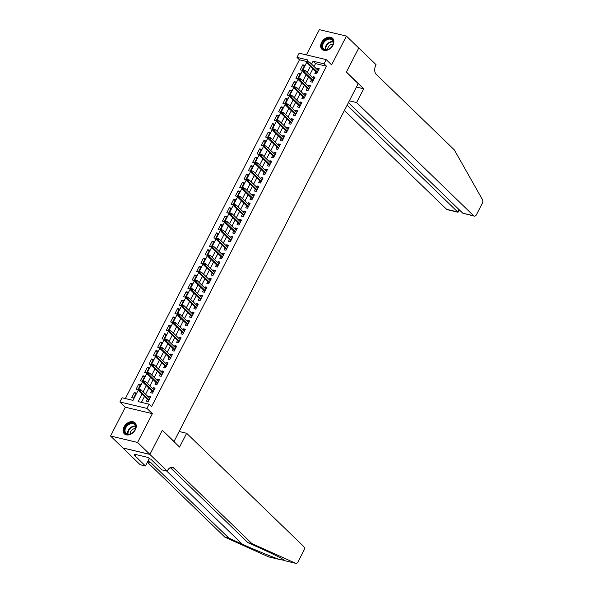 <?xml version="1.0" encoding="UTF-8"?>
<svg xmlns="http://www.w3.org/2000/svg" width="593" height="593" viewBox="0 0 593 593"><rect width="100%" height="100%" fill="white"/><g stroke="black" fill="none" stroke-linecap="round" stroke-linejoin="round"><path stroke-width="0.89" d="M321.576 42.437A7.665 5.478 -46 0 0 321.947 49.301A7.665 5.478 -46 0 0 332.977 45.15A7.665 5.478 -46 0 0 332.599 38.286A7.665 5.478 -46 0 0 321.576 42.437M123.967 426.945A7.665 5.478 -46 0 0 124.337 433.809A7.665 5.478 -46 0 0 135.367 429.658A7.665 5.478 -46 0 0 134.989 422.794A7.665 5.478 -46 0 0 123.967 426.945M307.122 61.598L299.45 59.774L296.982 57.38L299.139 53.185L326.187 59.611L324.03 63.814L313.06 61.205L311.57 64.118M173.934 441.622L358.194 83.65L346.342 72.19L358.758 48.026L346.416 36.084L319.368 29.65L306.388 54.904M174.194 441.681L162.341 430.221L149.918 454.386L122.877 447.952L110.528 436.011L137.576 442.445L152.364 413.655L146.931 408.399L119.89 401.965L122.047 397.77L133.01 400.371L307.945 59.989L296.982 57.38M152.364 413.655L125.323 407.221L110.528 436.011M125.323 407.221L119.89 401.965M299.45 59.774L125.345 398.548M149.918 454.386L137.576 442.445M315.802 71.442L314.831 73.332L316.662 73.769L319.256 68.729L317.425 68.291L316.914 69.292M311.488 79.847L310.517 81.738L312.341 82.175L314.935 77.134L313.104 76.697L312.593 77.698M307.167 88.253L306.196 90.143L308.026 90.581L310.613 85.533L308.79 85.103L308.271 86.104M302.845 96.659L301.874 98.549L303.705 98.987L306.292 93.939L304.468 93.509L303.957 94.502M298.531 105.065L297.56 106.955L299.383 107.385L301.978 102.344L300.147 101.907L299.635 102.908M294.21 113.471L293.238 115.361L295.062 115.791L297.656 110.75L295.833 110.313L295.314 111.314M289.888 121.869L288.917 123.759L290.748 124.196L293.335 119.156L291.511 118.719L291 119.719M285.567 130.275L284.596 132.165L286.426 132.602L289.021 127.562L287.19 127.124L286.678 128.125M281.252 138.68L280.281 140.571L282.105 141.008L284.699 135.96L282.868 135.53L282.357 136.531M276.931 147.086L275.96 148.976L277.791 149.406L280.378 144.366L278.554 143.936L278.035 144.929M272.61 155.492L271.638 157.382L273.469 157.812L276.056 152.772L274.233 152.334L273.721 153.335M268.295 163.898L267.324 165.788L269.148 166.218L271.742 161.177L269.911 160.74L269.4 161.741M263.974 172.296L263.003 174.186L264.826 174.624L267.421 169.583L265.597 169.146L265.078 170.147M259.652 180.702L258.681 182.592L260.512 183.029L263.099 177.989L261.276 177.552L260.764 178.552M255.338 189.108L254.367 190.998L256.191 191.435L258.785 186.387L256.954 185.957L256.443 186.958M251.017 197.513L250.046 199.404L251.869 199.834L254.464 194.793L252.633 194.363L252.121 195.356M246.695 205.919L245.724 207.809L247.555 208.239L250.142 203.199L248.319 202.762L247.8 203.762M242.374 214.325L241.403 216.208L243.234 216.645L245.828 211.605L243.997 211.167L243.486 212.168M238.06 222.723L237.089 224.614L238.912 225.051L241.507 220.01L239.676 219.573L239.164 220.574M233.738 231.129L232.767 233.019L234.591 233.457L237.185 228.409L235.362 227.979L234.843 228.98M229.417 239.535L228.446 241.425L230.277 241.862L232.864 236.815L231.04 236.385L230.529 237.385M225.103 247.941L224.132 249.831L225.955 250.261L228.55 245.22L226.719 244.79L226.207 245.784M220.781 256.346L219.81 258.237L221.634 258.667L224.228 253.626L222.397 253.189L221.886 254.189M216.46 264.752L215.489 266.635L217.32 267.072L219.907 262.032L218.083 261.595L217.564 262.595M212.138 273.151L211.167 275.041L212.998 275.478L215.593 270.438L213.762 270L213.25 271.001M207.824 281.556L206.853 283.447L208.677 283.884L211.271 278.836L209.44 278.406L208.929 279.407M203.503 289.962L202.532 291.852L204.363 292.29L206.95 287.242L205.126 286.812L204.607 287.805M199.181 298.368L198.21 300.258L200.041 300.688L202.628 295.648L200.805 295.21L200.293 296.211M194.867 306.774L193.896 308.664L195.72 309.094L198.314 304.053L196.483 303.616L195.972 304.617M190.546 315.179L189.575 317.062L191.398 317.5L193.993 312.459L192.162 312.022L191.65 313.022M186.224 323.578L185.253 325.468L187.084 325.905L189.671 320.865L187.848 320.428L187.329 321.428M181.903 331.984L180.932 333.874L182.763 334.311L185.357 329.263L183.526 328.833L183.015 329.834M177.589 340.389L176.618 342.28L178.441 342.717L181.035 337.669L179.205 337.239L178.693 338.232M173.267 348.795L172.296 350.685L174.127 351.115L176.714 346.075L174.891 345.637L174.372 346.638M168.946 357.201L167.975 359.091L169.806 359.521L172.393 354.481L170.569 354.043L170.058 355.044M164.632 365.607L163.661 367.49L165.484 367.927L168.078 362.886L166.248 362.449L165.736 363.45M160.31 374.005L159.339 375.895L161.163 376.333L163.757 371.292L161.933 370.855L161.415 371.855M155.989 382.411L155.018 384.301L156.849 384.738L159.435 379.69L157.612 379.261L157.101 380.261M151.667 390.817L150.696 392.707L152.527 393.144L155.121 388.096L153.291 387.666L152.779 388.66M135.723 393.915L134.352 392.588L131.765 397.636L133.588 398.066L136.182 393.026L134.352 392.588M140.044 385.509L138.673 384.182L136.079 389.23L137.91 389.66L140.497 384.62L138.673 384.182M144.358 377.104L142.995 375.784L140.4 380.825L142.231 381.262L144.818 376.214L142.995 375.784M148.68 368.705L147.309 367.378L144.722 372.419L146.545 372.856L149.139 367.808L147.309 367.378M153.001 360.299L151.63 358.973L149.036 364.013L150.867 364.45L153.461 359.41L151.63 358.973M157.323 351.894L155.952 350.567L153.357 355.607L155.188 356.045L157.775 351.004L155.952 350.567M161.637 343.488L160.273 342.161L157.679 347.209L159.502 347.639L162.097 342.598L160.273 342.161M165.958 335.082L164.587 333.755L162 338.803L163.824 339.233L166.418 334.193L164.587 333.755M170.28 326.676L168.909 325.357L166.314 330.397L168.145 330.835L170.732 325.787L168.909 325.357M174.594 318.278L173.23 316.951L170.636 321.992L172.467 322.429L175.054 317.381L173.23 316.951M178.916 309.872L177.544 308.545L174.957 313.586L176.781 314.023L179.375 308.983L177.544 308.545M183.237 301.466L181.866 300.14L179.271 305.18L181.102 305.617L183.697 300.577L181.866 300.14M187.558 293.061L186.187 291.734L183.593 296.782L185.424 297.212L188.011 292.171L186.187 291.734M191.873 284.655L190.501 283.328L187.914 288.376L189.738 288.806L192.332 283.765L190.501 283.328M196.194 276.249L194.823 274.93L192.236 279.97L194.059 280.407L196.654 275.36L194.823 274.93M200.516 267.851L199.144 266.524L196.55 271.564L198.381 272.002L200.968 266.954L199.144 266.524M204.83 259.445L203.466 258.118L200.871 263.159L202.702 263.596L205.289 258.555L203.466 258.118M209.151 251.039L207.78 249.712L205.193 254.753L207.016 255.19L209.611 250.15L207.78 249.712M213.473 242.633L212.101 241.307L209.507 246.354L211.338 246.784L213.932 241.744L212.101 241.307M217.794 234.228L216.423 232.908L213.828 237.949L215.659 238.379L218.246 233.338L216.423 232.908M222.108 225.822L220.737 224.502L218.15 229.543L219.973 229.98L222.568 224.932L220.737 224.502M226.43 217.423L225.058 216.097L222.471 221.137L224.295 221.574L226.889 216.534L225.058 216.097M230.751 209.018L229.38 207.691L226.785 212.731L228.616 213.169L231.203 208.128L229.38 207.691M235.065 200.612L233.701 199.285L231.107 204.326L232.93 204.763L235.525 199.722L233.701 199.285M239.387 192.206L238.015 190.879L235.428 195.927L237.252 196.357L239.846 191.317L238.015 190.879M243.708 183.8L242.337 182.481L239.742 187.521L241.573 187.951L244.168 182.911L242.337 182.481M248.03 175.395L246.658 174.075L244.064 179.116L245.895 179.553L248.482 174.505L246.658 174.075M252.344 166.996L250.972 165.669L248.385 170.71L250.209 171.147L252.803 166.107L250.972 165.669M256.665 158.59L255.294 157.264L252.7 162.304L254.53 162.741L257.125 157.701L255.294 157.264M260.987 150.185L259.615 148.858L257.021 153.906L258.852 154.336L261.439 149.295L259.615 148.858M265.301 141.779L263.937 140.452L261.343 145.5L263.166 145.93L265.76 140.889L263.937 140.452M269.622 133.373L268.251 132.054L265.664 137.094L267.487 137.532L270.082 132.484L268.251 132.054M273.944 124.967L272.572 123.648L269.978 128.688L271.809 129.126L274.396 124.078L272.572 123.648M278.258 116.569L276.894 115.242L274.3 120.283L276.13 120.72L278.717 115.679L276.894 115.242M282.579 108.163L281.208 106.836L278.621 111.877L280.445 112.314L283.039 107.274L281.208 106.836M286.901 99.757L285.529 98.431L282.935 103.478L284.766 103.908L287.36 98.868L285.529 98.431M291.222 91.352L289.851 90.025L287.257 95.073L289.087 95.503L291.674 90.462L289.851 90.025M295.536 82.946L294.172 81.626L291.578 86.667L293.402 87.104L295.996 82.056L294.172 81.626M299.858 74.54L298.487 73.221L295.9 78.261L297.723 78.699L300.317 73.651L298.487 73.221M302.045 70.293L304.632 65.252L302.808 64.815L300.214 69.855L302.045 70.293M142.009 394.048L138.132 401.594L149.095 404.196L151.563 406.59L326.498 66.208L315.535 63.599L314.038 66.512M312.926 68.662L309.716 74.911M308.612 77.068L305.395 83.317M304.291 85.474L301.081 91.722M299.969 93.879L296.759 100.128M295.655 102.278L292.438 108.534M291.333 110.683L288.116 116.94M287.012 119.089L283.802 125.338M282.691 127.495L279.481 133.744M278.376 135.901L275.159 142.15M274.055 144.307L270.845 150.555M269.733 152.705L266.524 158.961M265.419 161.111L262.202 167.367M261.098 169.516L257.881 175.765M256.776 177.922L253.567 184.171M252.455 186.328L249.245 192.577M248.141 194.734L244.924 200.983M243.819 203.132L240.61 209.388M239.498 211.538L236.288 217.794M235.184 219.944L231.967 226.192M230.862 228.349L227.653 234.598M226.541 236.755L223.331 243.004M222.219 245.161L219.01 251.41M217.905 253.559L214.688 259.816M213.584 261.965L210.374 268.214M209.262 270.371L206.053 276.62M204.948 278.777L201.731 285.025M200.627 287.182L197.417 293.431M196.305 295.588L193.096 301.837M191.991 303.987L188.774 310.243M187.67 312.392L184.453 318.641M183.348 320.798L180.139 327.047M179.027 329.204L175.817 335.453M174.713 337.61L171.496 343.858M170.391 346.015L167.182 352.264M166.07 354.414L162.86 360.67M161.756 362.82L158.539 369.068M157.434 371.225L154.217 377.474M153.113 379.631L149.903 385.88M148.791 388.037L145.582 394.286M144.477 396.435L141.423 402.373M147.353 399.222L146.382 401.113L148.206 401.543L150.8 396.502L148.969 396.065L148.458 397.065M326.187 59.611L331.62 64.867L346.416 36.084M326.498 66.208L324.03 63.814M149.095 404.196L146.931 408.399M310.458 66.275L307.248 72.524M306.136 74.681L302.927 80.93M301.822 83.087L298.605 89.335M297.501 91.485L294.291 97.741M293.179 99.891L289.97 106.147M288.865 108.297L285.648 114.545M284.544 116.702L281.334 122.951M280.222 125.108L277.013 131.357M275.908 133.514L272.691 139.763M271.587 141.912L268.37 148.168M267.265 150.318L264.055 156.574M262.944 158.724L259.734 164.973M258.63 167.13L255.413 173.378M254.308 175.535L251.098 181.784M249.987 183.941L246.777 190.19M245.672 192.34L242.455 198.596M241.351 200.745L238.134 206.994M237.03 209.151L233.82 215.4M232.708 217.557L229.498 223.806M228.394 225.963L225.177 232.211M224.072 234.368L220.863 240.617M219.751 242.767L216.541 249.023M215.437 251.173L212.22 257.421M211.115 259.578L207.906 265.827M206.794 267.984L203.584 274.233M202.472 276.39L199.263 282.639M198.158 284.796L194.941 291.044M193.837 293.194L190.627 299.45M189.515 301.6L186.306 307.849M185.201 310.006L181.984 316.254M180.88 318.411L177.67 324.66M176.558 326.817L173.349 333.066M172.244 335.215L169.027 341.472M167.923 343.621L164.706 349.877M163.601 352.027L160.392 358.276M159.28 360.433L156.07 366.682M154.966 368.839L151.749 375.087M150.644 377.244L147.435 383.493M146.323 385.643L143.113 391.899M315.535 63.599L313.06 61.205M150.34 397.392L148.969 396.065M304.179 66.142L302.808 64.815M154.662 388.986L153.291 387.666M158.983 380.587L157.612 379.261M163.297 372.182L161.933 370.855M167.619 363.776L166.248 362.449M171.94 355.37L170.569 354.043M176.254 346.964L174.891 345.637M180.576 338.559L179.205 337.239M184.897 330.16L183.526 328.833M189.219 321.754L187.848 320.428M193.533 313.349L192.162 312.022M197.854 304.943L196.483 303.616M202.176 296.537L200.805 295.21M206.49 288.131L205.126 286.812M210.811 279.733L209.44 278.406M215.133 271.327L213.762 270M219.454 262.921L218.083 261.595M223.769 254.516L222.397 253.189M228.09 246.11L226.719 244.79M232.412 237.704L231.04 236.385M236.726 229.306L235.362 227.979M241.047 220.9L239.676 219.573M245.369 212.494L243.997 211.167M249.69 204.088L248.319 202.762M254.004 195.683L252.633 194.363M258.326 187.277L256.954 185.957M262.647 178.878L261.276 177.552M266.961 170.473L265.597 169.146M271.283 162.067L269.911 160.74M275.604 153.661L274.233 152.334M279.918 145.255L278.554 143.936M284.24 136.85L282.868 135.53M288.561 128.451L287.19 127.124M292.883 120.045L291.511 118.719M297.197 111.64L295.833 110.313M301.518 103.234L300.147 101.907M305.84 94.828L304.468 93.509M310.154 86.422L308.79 85.103M314.475 78.024L313.104 76.697M318.797 69.618L317.425 68.291M139.503 390.379L139.933 389.542L139.207 389.364L138.769 390.209L140.267 391.41L141.045 389.897L149.829 398.392M149.051 399.904L140.267 391.41L138.947 391.098L148.724 400.549M138.769 390.209L138.947 391.098M141.045 389.897L139.933 389.542M135.79 426.864A6.627 4.737 134 0 1 130 434.18A6.627 4.737 134 0 1 124.33 430.503A6.627 4.737 134 0 1 130.119 423.18A6.627 4.737 134 0 1 135.79 426.864M125.004 430.607A6.138 4.388 -46 0 0 126.042 433.335A6.138 4.388 -46 0 0 131.942 433.216A6.138 4.388 -46 0 0 135.612 427.234A6.138 4.388 -46 0 0 134.574 424.506A6.138 4.388 -46 0 0 128.674 424.625A6.138 4.388 -46 0 0 125.004 430.607M135.419 428.598A4.373 3.121 -46 0 0 130.134 433.609A4.373 3.121 -46 0 0 130.156 434.039M135.352 423.209L135.404 423.261A7.613 5.441 -46 0 0 135.352 423.209A7.613 5.441 -46 0 0 128.036 423.358A7.613 5.441 -46 0 0 123.485 430.77A7.613 5.441 -46 0 0 124.767 434.15A7.613 5.441 -46 0 0 124.826 434.202L124.767 434.15M333.399 42.355A6.627 4.737 134 0 1 327.61 49.671A6.627 4.737 134 0 1 321.94 45.995A6.627 4.737 134 0 1 327.729 38.678A6.627 4.737 134 0 1 333.399 42.355M322.614 46.098A6.138 4.388 -46 0 0 323.652 48.826A6.138 4.388 -46 0 0 329.552 48.708A6.138 4.388 -46 0 0 333.222 42.726A6.138 4.388 -46 0 0 332.184 39.998A6.138 4.388 -46 0 0 326.283 40.124A6.138 4.388 -46 0 0 322.614 46.098M333.029 44.097A4.373 3.121 -46 0 0 327.744 49.1A4.373 3.121 -46 0 0 327.766 49.538M332.962 38.701L333.014 38.753A7.613 5.441 -46 0 0 332.962 38.701A7.613 5.441 -46 0 0 325.646 38.849A7.613 5.441 -46 0 0 321.095 46.261A7.613 5.441 -46 0 0 322.377 49.649A7.613 5.441 -46 0 0 322.429 49.701L322.377 49.649M269.014 556.946A2.95 1.898 -76.6 0 1 268.785 556.916A2.95 1.898 -76.6 0 1 268.562 556.842L224.895 537.184L228.898 538.133L242.285 544.159C254.894 549.874 272.35 557.064 279.259 559.384L284.714 560.452M284.914 560.733L295.603 563.276A2.95 1.898 103.4 0 0 295.825 563.35L284.914 560.733C283.817 559.347 275.96 555.337 261.328 548.688L247.941 542.662L170.332 467.603M268.562 556.842L279.748 559.525M179.397 431.556L186.647 433.283L303.698 546.487A2.95 1.898 103.4 0 1 303.883 550.445L297.99 561.919A2.95 1.898 103.4 0 1 295.825 563.35M247.941 542.662L251.943 543.618L173.905 468.144A6.879 4.425 103.4 0 0 172.474 467.336A6.879 4.425 103.4 0 0 167.426 470.679L167.189 471.146L161.889 469.886L150.822 459.182L149.651 458.908L148.176 457.47L134.062 454.119L135.545 455.55L134.381 455.268L145.441 465.972L140.141 464.712L122.855 447.989L149.903 454.423L162.274 430.348L179.56 447.063L186.647 433.283M224.895 537.184L147.375 462.206M147.457 462.051A6.879 4.425 103.4 0 1 149.429 461.858A6.879 4.425 103.4 0 1 150.859 462.659L228.898 538.133M295.603 563.276L251.943 543.618M167.189 471.146L149.903 454.423M145.441 465.972L149.266 458.53M135.545 455.55L136.042 454.586M344.407 110.483L446.625 209.336L457.551 211.938L458.849 209.411M347.142 105.161L458.018 212.25L447.233 209.685A2.95 1.898 -76.6 0 1 446.625 209.336M363.694 88.78L356.608 102.567L473.666 215.77A2.95 1.898 103.4 0 0 474.281 216.119A2.95 1.898 103.4 0 0 476.446 214.681L482.339 203.214A2.95 1.898 103.4 0 0 482.472 199.671L454.305 149.866L376.266 74.392A6.879 4.425 -76.6 0 1 375.829 65.163L376.066 64.704L358.78 47.981L346.408 72.064L363.694 88.78L356.445 87.06M356.608 102.567L349.366 100.84M348.439 102.633L462.74 213.176L473.666 215.77M474.281 216.119L462.74 213.176M459.419 209.959L458.018 212.25M143.825 381.974L144.255 381.136L143.521 380.965L143.091 381.803L144.581 383.004L145.359 381.492L154.15 389.986M153.372 391.499L144.581 383.004L143.269 382.693L153.038 392.143M143.091 381.803L143.269 382.693M145.359 381.492L144.255 381.136M148.139 373.575L148.576 372.73L147.842 372.56L147.412 373.397L148.902 374.598L149.681 373.086L158.464 381.581M157.686 383.093L148.902 374.598L147.59 374.287L157.36 383.738M147.412 373.397L147.59 374.287M149.681 373.086L148.576 372.73M152.46 365.169L152.89 364.324L152.164 364.154L151.734 364.991L153.224 366.192L154.002 364.68L162.786 373.182M162.008 374.694L153.224 366.192L151.904 365.881L161.681 375.332M151.734 364.991L151.904 365.881M154.002 364.68L152.89 364.324M156.782 356.764L157.212 355.926L156.485 355.748L156.048 356.593L157.545 357.787L158.316 356.274L167.107 364.777M166.329 366.289L157.545 357.787L156.226 357.475L165.996 366.926M156.048 356.593L156.226 357.475M158.316 356.274L157.212 355.926M161.103 348.358L161.533 347.52L160.799 347.342L160.369 348.187L161.859 349.388L162.638 347.876L171.421 356.371M170.651 357.883L161.859 349.388L160.547 349.069L170.317 358.52M160.369 348.187L160.547 349.069M162.638 347.876L161.533 347.52M165.417 339.952L165.855 339.114L165.121 338.937L164.691 339.782L166.181 340.982L166.959 339.47L175.743 347.965M174.965 349.477L166.181 340.982L164.869 340.671L174.638 350.122M164.691 339.782L164.869 340.671M166.959 339.47L165.855 339.114M169.739 331.546L170.169 330.709L169.442 330.538L169.005 331.376L170.502 332.577L171.281 331.064L180.064 339.559M179.286 341.071L170.502 332.577L169.183 332.265L178.96 341.716M169.005 331.376L169.183 332.265M171.281 331.064L170.169 330.709M174.06 323.148L174.49 322.303L173.756 322.132L173.326 322.97L174.816 324.171L175.595 322.659L184.386 331.153M183.608 332.666L174.816 324.171L173.504 323.86L183.274 333.31M173.326 322.97L173.504 323.86M175.595 322.659L174.49 322.303M178.374 314.742L178.812 313.897L178.078 313.727L177.648 314.564L179.138 315.765L179.916 314.253L188.7 322.755M187.922 324.267L179.138 315.765L177.826 315.454L187.596 324.905M177.648 314.564L177.826 315.454M179.916 314.253L178.812 313.897M182.696 306.336L183.126 305.499L182.399 305.321L181.962 306.166L183.459 307.359L184.238 305.847L193.021 314.349M192.243 315.861L183.459 307.359L182.14 307.048L191.917 316.499M181.962 306.166L182.14 307.048M184.238 305.847L183.126 305.499M187.017 297.931L187.447 297.093L186.713 296.915L186.284 297.76L187.781 298.961L188.552 297.449L197.343 305.944M196.565 307.456L187.781 298.961L186.461 298.642L196.231 308.093M186.284 297.76L186.461 298.642M188.552 297.449L187.447 297.093M191.339 289.525L191.769 288.687L191.035 288.509L190.605 289.354L192.095 290.555L192.873 289.043L201.657 297.538M200.886 299.05L192.095 290.555L190.783 290.244L200.553 299.695M190.605 289.354L190.783 290.244M192.873 289.043L191.769 288.687M195.653 281.119L196.09 280.281L195.356 280.111L194.927 280.949L196.416 282.149L197.195 280.637L205.979 289.132M205.2 290.644L196.416 282.149L195.097 281.838L204.874 291.289M194.927 280.949L195.097 281.838M197.195 280.637L196.09 280.281M199.974 272.721L200.404 271.876L199.678 271.705L199.241 272.543L200.738 273.744L201.516 272.231L210.3 280.726M209.522 282.238L200.738 273.744L199.418 273.432L209.196 282.883M199.241 272.543L199.418 273.432M201.516 272.231L200.404 271.876M204.296 264.315L204.726 263.47L203.992 263.299L203.562 264.137L205.052 265.338L205.83 263.826L214.622 272.328M213.843 273.84L205.052 265.338L203.74 265.027L213.51 274.477M203.562 264.137L203.74 265.027M205.83 263.826L204.726 263.47M208.61 255.909L209.047 255.072L208.313 254.894L207.884 255.739L209.373 256.939L210.152 255.42L218.936 263.922M218.157 265.434L209.373 256.939L208.061 256.621L217.831 266.072M207.884 255.739L208.061 256.621M210.152 255.42L209.047 255.072M212.931 247.503L213.361 246.666L212.635 246.488L212.198 247.333L213.695 248.534L214.473 247.022L223.257 255.516M222.479 257.028L213.695 248.534L212.376 248.215L222.153 257.666M212.198 247.333L212.376 248.215M214.473 247.022L213.361 246.666M217.253 239.098L217.683 238.26L216.949 238.089L216.519 238.927L218.016 240.128L218.787 238.616L227.579 247.111M226.8 248.623L218.016 240.128L216.697 239.817L226.467 249.268M216.519 238.927L216.697 239.817M218.787 238.616L217.683 238.26M221.567 230.699L222.004 229.854L221.271 229.684L220.841 230.521L222.331 231.722L223.109 230.21L231.893 238.705M231.122 240.217L222.331 231.722L221.019 231.411L230.788 240.862M220.841 230.521L221.019 231.411M223.109 230.21L222.004 229.854M225.889 222.293L226.318 221.448L225.592 221.278L225.162 222.116L226.652 223.316L227.43 221.804L236.214 230.299M235.436 231.811L226.652 223.316L225.333 223.005L235.11 232.456M225.162 222.116L225.333 223.005M227.43 221.804L226.318 221.448M230.21 213.888L230.64 213.043L229.914 212.872L229.476 213.71L230.974 214.911L231.752 213.398L240.536 221.901M239.757 223.413L230.974 214.911L229.654 214.599L239.424 224.05M229.476 213.71L229.654 214.599M231.752 213.398L230.64 213.043M234.531 205.482L234.961 204.644L234.228 204.466L233.798 205.311L235.288 206.512L236.066 204.993L244.857 213.495M244.079 215.007L235.288 206.512L233.976 206.194L243.745 215.644M233.798 205.311L233.976 206.194M236.066 204.993L234.961 204.644M238.846 197.076L239.283 196.239L238.549 196.061L238.119 196.906L239.609 198.106L240.387 196.594L249.171 205.089M248.393 206.601L239.609 198.106L238.297 197.788L248.067 207.239M238.119 196.906L238.297 197.788M240.387 196.594L239.283 196.239M243.167 188.67L243.597 187.833L242.871 187.662L242.433 188.5L243.931 189.701L244.709 188.189L253.493 196.683M252.714 198.195L243.931 189.701L242.611 189.389L252.388 198.84M242.433 188.5L242.611 189.389M244.709 188.189L243.597 187.833M247.489 180.272L247.918 179.427L247.185 179.256L246.755 180.094L248.245 181.295L249.023 179.783L257.814 188.278M257.036 189.79L248.245 181.295L246.933 180.984L256.702 190.435M246.755 180.094L246.933 180.984M249.023 179.783L247.918 179.427M251.803 171.866L252.24 171.021L251.506 170.851L251.076 171.688L252.566 172.889L253.344 171.377L262.128 179.872M261.35 181.391L252.566 172.889L251.254 172.578L261.024 182.029M251.076 171.688L251.254 172.578M253.344 171.377L252.24 171.021M256.124 163.46L256.554 162.615L255.828 162.445L255.398 163.283L256.888 164.483L257.666 162.971L266.45 171.473M265.671 172.986L256.888 164.483L255.568 164.172L265.345 173.623M255.398 163.283L255.568 164.172M257.666 162.971L256.554 162.615M260.446 155.055L260.876 154.217L260.149 154.039L259.712 154.884L261.209 156.085L261.987 154.565L270.771 163.068M269.993 164.58L261.209 156.085L259.89 155.766L269.659 165.217M259.712 154.884L259.89 155.766M261.987 154.565L260.876 154.217M264.767 146.649L265.197 145.811L264.463 145.633L264.033 146.478L265.523 147.679L266.301 146.167L275.085 154.662M274.314 156.174L265.523 147.679L264.211 147.368L273.981 156.811M264.033 146.478L264.211 147.368M266.301 146.167L265.197 145.811M269.081 138.243L269.519 137.406L268.785 137.235L268.355 138.073L269.845 139.273L270.623 137.761L279.407 146.256M278.628 147.768L269.845 139.273L268.533 138.962L278.302 148.413M268.355 138.073L268.533 138.962M270.623 137.761L269.519 137.406M273.403 129.845L273.833 129L273.106 128.829L272.669 129.667L274.166 130.868L274.944 129.356L283.728 137.85M282.95 139.362L274.166 130.868L272.847 130.556L282.624 140.007M272.669 129.667L272.847 130.556M274.944 129.356L273.833 129M277.724 121.439L278.154 120.594L277.42 120.423L276.99 121.261L278.48 122.462L279.259 120.95L288.05 129.444M287.271 130.964L278.48 122.462L277.168 122.151L286.938 131.602M276.99 121.261L277.168 122.151M279.259 120.95L278.154 120.594M282.038 113.033L282.476 112.196L281.742 112.018L281.312 112.855L282.802 114.056L283.58 112.544L292.364 121.046M291.586 122.558L282.802 114.056L281.49 113.745L291.259 123.196M281.312 112.855L281.49 113.745M283.58 112.544L282.476 112.196M286.36 104.627L286.79 103.79L286.063 103.612L285.633 104.457L287.123 105.658L287.901 104.138L296.685 112.64M295.907 114.152L287.123 105.658L285.804 105.339L295.581 114.79M285.633 104.457L285.804 105.339M287.901 104.138L286.79 103.79M290.681 96.222L291.111 95.384L290.385 95.206L289.947 96.051L291.445 97.252L292.216 95.74L301.007 104.235M300.228 105.747L291.445 97.252L290.125 96.941L299.895 106.392M289.947 96.051L290.125 96.941M292.216 95.74L291.111 95.384M295.003 87.816L295.433 86.978L294.699 86.808L294.269 87.645L295.759 88.846L296.537 87.334L305.321 95.829M304.55 97.341L295.759 88.846L294.447 88.535L304.216 97.986M294.269 87.645L294.447 88.535M296.537 87.334L295.433 86.978M299.317 79.418L299.754 78.572L299.02 78.402L298.59 79.24L300.08 80.44L300.859 78.928L309.642 87.423M308.864 88.935L300.08 80.44L298.768 80.129L308.538 89.58M298.59 79.24L298.768 80.129M300.859 78.928L299.754 78.572M303.638 71.012L304.068 70.167L303.342 69.996L302.904 70.834L304.402 72.035L305.18 70.523L313.964 79.017M313.186 80.537L304.402 72.035L303.082 71.723L312.859 81.174M302.904 70.834L303.082 71.723M305.18 70.523L304.068 70.167M307.96 62.606L308.39 61.768L307.656 61.59L307.226 62.428L308.716 63.629L309.494 62.117L318.285 70.619M317.507 72.131L308.716 63.629L307.404 63.318L317.173 72.769M307.226 62.428L307.404 63.318M309.494 62.117L308.39 61.768M127.695 434.195A6.138 4.388 134 0 1 127.577 433.098A6.138 4.388 134 0 1 135.493 426.137M135.567 426.53A5.937 4.24 -46 0 0 127.992 433.275A5.937 4.24 -46 0 0 128.095 434.254M325.305 49.686A6.138 4.388 134 0 1 325.186 48.589A6.138 4.388 134 0 1 333.103 41.629M333.177 42.021A5.937 4.24 -46 0 0 325.601 48.767A5.937 4.24 -46 0 0 325.705 49.753M242.285 544.159L166.663 471.02M170.828 467.41L173.905 468.144M150.859 462.659L147.79 461.932M268.785 556.916L279.644 559.503"/></g></svg>
